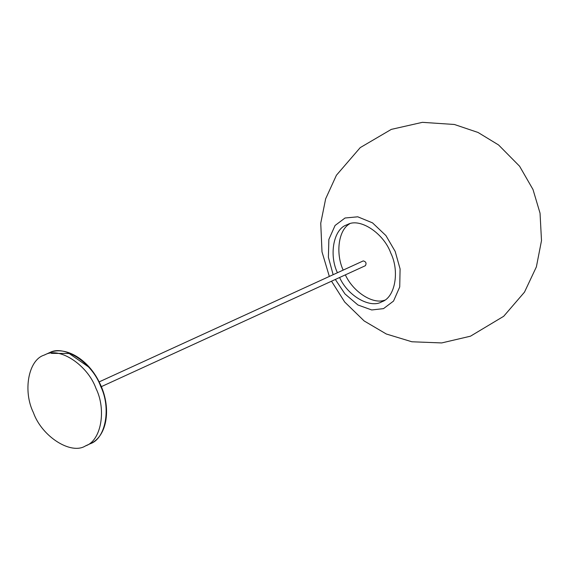 <?xml version="1.0" encoding="UTF-8"?>
<svg xmlns="http://www.w3.org/2000/svg" width="570" height="570" viewBox="0 0 570 570"><rect width="100%" height="100%" fill="white"/><g stroke="black" fill="none" stroke-linecap="round" stroke-linejoin="round"><path stroke-width="0.85" d="M101.303 386.667L365.363 265.698C366.702 263.233 365.997 261.637 363.247 260.91L99.116 381.907M384.643 300.19C372.965 304.622 353.186 292.032 345.356 274.861M343.176 270.102C335.523 253.636 338.288 230.095 349.652 223.811M337.419 272.738C328.812 254.612 333.642 229.076 346.667 224.893L347.764 224.43C360.147 217.64 383.817 233.415 390.799 253.116C399.755 271.227 395.153 297.519 381.872 301.744C370.714 308.712 348.17 296.585 339.599 277.505M333.144 274.697L328.391 257.255L328.869 239.421L335.075 225.478L345.035 218.004L357.761 216.807L372.524 222.87L385.926 235.581L395.181 251.427L400.09 268.94L399.727 286.952L393.528 301.074L383.503 308.634L371.711 309.959L357.96 305L344.993 293.956L335.324 279.457M45.222 354.647L43.926 355.195C28.251 360.183 22.821 391.212 33.395 412.595C41.902 436.734 71.179 455.166 85.486 445.904C101.161 440.916 106.59 409.887 96.016 388.505C87.773 365.256 59.843 346.638 45.222 354.647M48.593 353.058L49.932 352.495C65.999 345.791 88.635 359.827 99.351 382.363C111.813 406.538 107.701 436.435 90.153 443.766C105.828 438.779 111.257 407.75 100.683 386.367C92.44 363.118 64.51 344.501 49.889 352.509L43.926 355.195M88.443 366.859L69.155 353.493L51.364 353.357M329.332 276.443L322 251.862L320.746 223.184L325.662 198.78L336.421 175.239L360.24 147.609L391.305 129.383L422.406 122.336L454.383 124.481L478.052 132.468L498.558 144.951L519.591 166.226L533 189.511L540.039 213.166L541.5 240.626L536.377 266.888L524.486 292.146L503.695 316.286L470.471 336.193L441.686 342.933L411.868 341.772L386.303 333.999L364.159 320.953L344.693 302.014L331.512 281.202M90.153 443.766L85.486 445.904"/></g></svg>
